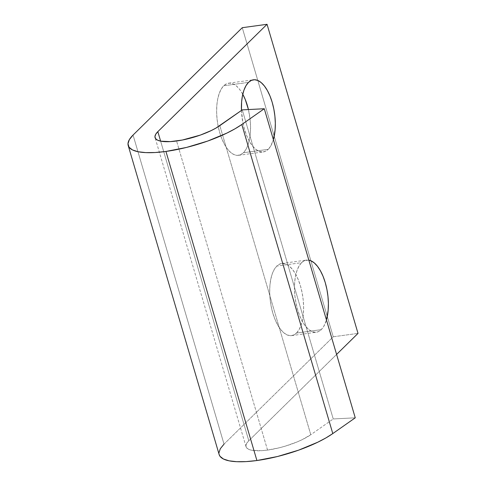 <?xml version="1.0" encoding="UTF-8"?>
<svg xmlns="http://www.w3.org/2000/svg" width="486" height="486" viewBox="0 0 486 486"><rect width="100%" height="100%" fill="white"/><g stroke="black" fill="none" stroke-linecap="round" stroke-linejoin="round"><path stroke-width="0.36" stroke-dasharray="2.43 1.82" d="M243.443 152.738A36.401 16.384 82.2 0 0 248.431 109.557L250.126 119.52L250.551 126.567L250.326 133.328L249.458 139.549L247.982 144.992L245.946 149.445L243.443 152.738L268.217 149.342L243.443 152.738L240.558 154.748L237.405 155.386L234.106 154.645L230.783 152.537L227.576 149.153L224.593 144.621L221.956 139.111L219.769 132.836L218.111 126.044L217.054 118.991L216.622 111.95L216.847 105.183L217.716 98.962L219.198 93.519L221.227 89.066L223.736 85.773L248.504 82.371L223.736 85.773A36.401 16.384 82.2 0 0 218.366 127.265A36.401 16.384 82.2 0 0 238.535 155.32A36.401 16.384 82.2 0 0 243.443 152.738M242.775 94.241A36.401 16.384 82.2 0 0 228.639 83.191A36.401 16.384 82.2 0 0 223.736 85.773L226.616 83.768L229.769 83.124L233.073 83.871L236.39 85.973L239.604 89.357L242.775 94.241M273.381 139.652A36.401 16.384 -97.8 0 1 268.217 149.342L270.72 146.049L273.381 139.652M296.509 333.038A36.401 16.384 82.2 0 0 301.879 291.545A36.401 16.384 82.2 0 0 281.704 263.491A36.401 16.384 82.2 0 0 276.795 266.067L301.569 262.671A36.401 16.384 -97.8 0 1 306.478 260.089A36.401 16.384 -97.8 0 1 308.841 260.138L304.455 260.666L301.569 262.671L299.066 265.964L297.031 270.416L295.555 275.86L294.686 282.08L294.461 288.848L294.887 295.889L295.95 302.942L297.608 309.74L299.795 316.009L302.432 321.519L305.415 326.051L308.622 329.435L311.945 331.543L315.244 332.29L318.397 331.646L321.282 329.636L296.509 333.038L299.012 329.745L301.047 325.292L302.523 319.849L303.392 313.628L303.616 306.86L303.191 299.819L302.128 292.766L300.47 285.968L298.283 279.699L295.646 274.189L292.669 269.657L289.456 266.273L286.132 264.165L282.834 263.418L279.681 264.062L276.795 266.067L274.292 269.365L272.257 273.818L270.781 279.262L269.912 285.482L269.687 292.244L270.113 299.291L271.176 306.344L272.834 313.136L275.021 319.405L277.658 324.915L280.641 329.447L283.848 332.837L287.171 334.939L290.47 335.686L293.623 335.042L296.509 333.038L321.282 329.636L323.785 326.343L326.44 319.946A36.401 16.384 -97.8 0 1 321.282 329.636A36.401 16.384 -97.8 0 1 316.374 332.217A36.401 16.384 -97.8 0 1 296.199 304.163A36.401 16.384 -97.8 0 1 301.569 262.671L276.795 266.067A36.401 16.384 82.2 0 0 271.425 307.565A36.401 16.384 82.2 0 0 291.6 335.619A36.401 16.384 82.2 0 0 296.509 333.038M224.028 444.137L333.238 336.78L358.012 333.384L333.238 336.78L242.271 27.696L333.238 336.78L224.028 444.137L133.061 135.053L224.028 444.137A65.106 18.492 -16.4 0 0 219.168 454.617M267.543 450.079A37.1 10.54 -16.4 0 0 310.785 434.721L219.818 125.637L310.785 434.721L333.238 418.956L242.271 109.879L333.238 418.956L355.248 417.814L333.238 418.956L310.785 434.721L302.231 439.636L297.001 441.981L285.361 446.118L279.298 447.782L267.543 450.079L176.576 140.995L267.543 450.079L261.407 450.692L251.681 450.249L248.455 449.204L246.511 447.667L245.91 445.692L246.681 443.353L248.802 440.735L160.629 141.147L248.802 440.735A37.1 10.54 -16.4 0 0 246.031 446.707A37.1 10.54 -16.4 0 0 267.543 450.079M336.591 354.434L248.802 440.735L336.591 354.434M241.451 110.456L242.885 122.648L244.543 129.44L246.73 135.709L249.367 141.219L252.349 145.751L255.557 149.141L258.88 151.243L262.179 151.99L265.332 151.346L268.217 149.342A36.401 16.384 -97.8 0 1 263.309 151.924A36.401 16.384 -97.8 0 1 241.451 110.456M218.955 452.831L219.143 454.532M228.639 83.191L253.413 79.795M281.704 263.491L306.478 260.089M246.031 446.707L155.064 137.629M291.6 335.619L316.374 332.217M238.535 155.32L263.309 151.924"/><path stroke-width="0.73" d="M242.581 93.895L245.217 99.399L248.431 109.557A36.401 16.384 82.2 0 0 242.775 94.241M248.504 82.371A36.401 16.384 -97.8 0 1 253.413 79.795A36.401 16.384 -97.8 0 1 271.437 99.916A36.401 16.384 -97.8 0 1 273.381 139.652L275.1 129.932L275.325 123.165L274.9 116.124L273.837 109.071L272.178 102.273L269.991 96.003L267.355 90.493L264.372 85.961L261.164 82.577L257.841 80.469L254.543 79.722L251.39 80.366L248.504 82.371L246.001 85.67L243.966 90.123L242.49 95.56L241.621 101.787L241.451 110.456A36.401 16.384 -97.8 0 1 248.504 82.371M308.841 260.138A36.401 16.384 -97.8 0 1 325.243 282.573A36.401 16.384 -97.8 0 1 326.44 319.946L328.165 310.226L328.39 303.464L327.965 296.417L326.902 289.364L325.243 282.573L323.056 276.303L320.42 270.793L317.437 266.261L314.229 262.871L310.906 260.769L308.841 260.138M165.945 151.444A65.106 18.492 163.6 0 1 128.201 145.533A65.106 18.492 163.6 0 1 133.061 135.053L242.271 27.696L133.061 135.053L129.349 139.64L127.988 143.747L129.039 147.215L132.459 149.919L138.109 151.741L145.788 152.616L155.186 152.519L165.945 151.444L256.912 460.528L165.945 151.444L186.575 147.416L207.668 141.068L226.816 133.121L234.957 128.833L241.821 124.495L332.788 433.579L355.248 417.814L264.281 108.736L242.271 109.879L219.818 125.637A37.1 10.54 163.6 0 1 176.576 140.995A37.1 10.54 163.6 0 1 155.064 137.629A37.1 10.54 163.6 0 1 157.835 131.657L267.045 24.3L242.271 27.696L267.045 24.3L358.012 333.384L267.045 24.3L157.835 131.657L160.629 141.147L157.835 131.657L155.714 134.27L154.943 136.609L155.538 138.589L157.488 140.126L160.714 141.165L170.44 141.608L182.335 140.035L200.354 135.084L211.264 130.558L215.905 128.11L242.271 109.879L264.281 108.736L241.821 124.495A65.106 18.492 163.6 0 1 165.945 151.444M128.201 145.533L219.168 454.617A65.106 18.492 -16.4 0 0 256.912 460.528A65.106 18.492 -16.4 0 0 332.788 433.579L241.821 124.495L264.281 108.736L355.248 417.814L332.788 433.579L325.924 437.916L317.783 442.205L298.635 450.151L277.542 456.5L256.912 460.528L246.153 461.603L236.755 461.7L229.076 460.819L223.426 458.997L220.006 456.299L219.143 454.532M358.012 333.384L336.591 354.434L358.012 333.384M224.028 444.137L220.316 448.724L218.955 452.831"/></g></svg>
